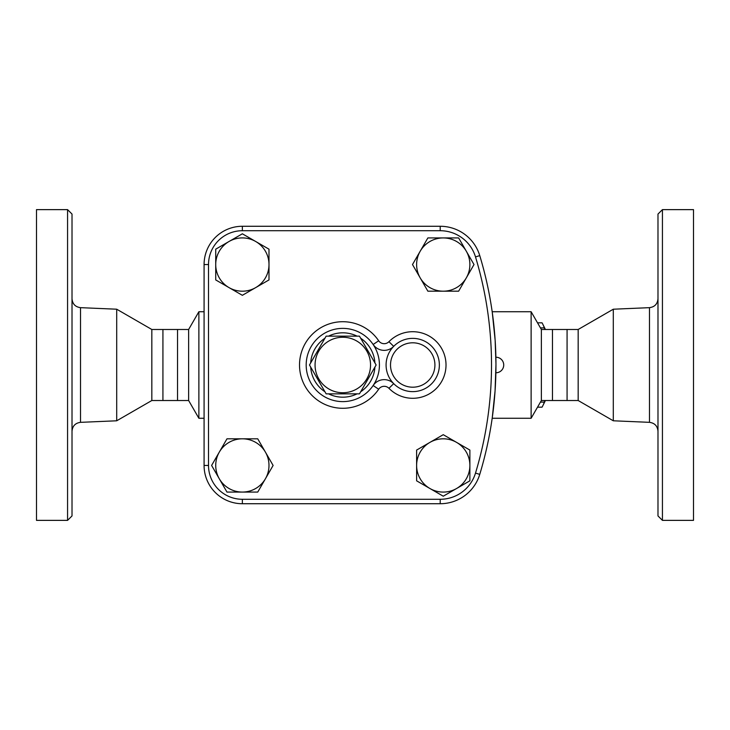 <?xml version="1.0" encoding="UTF-8"?>
<svg xmlns="http://www.w3.org/2000/svg" width="730" height="730" viewBox="0 0 730 730"><rect width="100%" height="100%" fill="white"/><g stroke="black" fill="none" stroke-linecap="round" stroke-linejoin="round"><path stroke-width="1.09" d="M326.146 336.147L359.461 336.147L376.123 365L359.461 393.853L326.146 393.853L309.483 365L326.146 336.147M315.059 365A27.749 27.749 0 0 0 356.678 389.026A27.749 27.749 0 0 0 356.678 340.974A27.749 27.749 0 0 0 315.059 365M72.014 365L72.014 214.063L67.571 209.629L67.571 520.371L72.014 515.937L72.014 365M204.081 418.272L198.879 418.272L198.879 311.728L188.632 329.486L188.632 400.514L151.831 400.514L116.7 420.79L116.7 309.21L80.51 307.659C75.327 306.956 72.489 303.999 72.014 298.789M67.571 520.371L36.5 520.371L36.5 209.629L67.571 209.629M151.831 400.514L151.831 329.486L116.7 309.21M162.927 400.514L162.927 329.486L151.831 329.486M177.536 400.514L177.536 329.486L162.927 329.486M657.986 365L657.986 515.937L662.429 520.371L662.429 209.629L657.986 214.063L657.986 365M613.3 309.21L578.169 329.486L578.169 400.514L613.3 420.79L613.3 309.21L649.49 307.659L649.49 422.341C654.673 423.044 657.511 426.001 657.986 431.211M662.429 520.371L693.5 520.371L693.5 209.629L662.429 209.629M492.285 417.524L495.059 390.997L495.953 365C495.871 354.962 495.871 354.962 495.953 365C495.871 375.037 495.871 375.037 495.953 365L495.953 366.752M495.944 368.185L495.935 368.896M495.916 370.484L495.907 371.251M495.889 372.054L495.88 372.702M495.88 372.747L495.88 372.765A7.765 7.765 0 0 0 503.727 365A7.765 7.765 0 0 0 495.88 357.235L495.916 359.525M495.916 359.707L495.935 361.104M495.944 361.815L495.953 363.248M242.36 230.716L242.36 226.273L440.208 226.273L242.36 226.273A38.279 38.279 0 0 0 204.081 264.552L204.081 465.448L204.081 264.552L208.515 264.552A33.835 33.835 0 0 1 242.36 230.716L440.208 230.716A36.883 36.883 0 0 1 475.504 256.905A372.893 372.893 0 0 1 475.504 473.095A36.883 36.883 0 0 1 440.208 499.283L242.36 499.283A33.835 33.835 0 0 1 208.515 465.448L208.515 264.552M440.208 499.283L440.208 503.727L242.36 503.727L440.208 503.727A41.318 41.318 0 0 0 479.756 474.381A377.328 377.328 0 0 0 479.756 255.619A41.318 41.318 0 0 0 440.208 226.273L440.208 230.716M578.169 400.514L567.073 400.514L567.073 329.486L578.169 329.486M567.073 400.514L552.464 400.514L552.464 329.486L567.073 329.486M545.383 400.514A41.062 10.631 90 0 1 544.981 401.372L542.792 405.798A46.054 11.917 -90 0 0 544.324 402.12L544.954 400.514M544.954 329.486L544.324 327.88A46.054 11.917 -90 0 0 542.792 324.202L544.981 328.628A41.062 10.631 90 0 1 545.383 329.486M537.526 407.176L542.052 407.176A46.054 11.917 -90 0 0 542.792 405.798M542.792 324.202A46.054 11.917 -90 0 0 542.052 322.824L537.526 322.824M540.437 402.12L544.324 402.12M540.437 327.88L544.324 327.88M255.673 241.484L268.996 249.176L268.996 264.552A26.636 26.636 0 0 0 229.037 241.484L242.36 233.801L255.673 241.484M268.996 279.928L255.673 287.62A26.636 26.636 0 0 0 268.996 264.552L268.996 279.928M242.36 295.312L229.037 287.62A26.636 26.636 0 0 0 255.673 287.62L242.36 295.312M215.724 264.552L215.724 249.176L229.037 241.484A26.636 26.636 0 0 0 229.037 287.62L215.724 279.928L215.724 264.552M466.315 277.874L458.632 291.188L443.256 291.188A26.636 26.636 0 0 0 466.315 251.239L474.007 264.552L466.315 277.874M427.871 291.188L420.188 277.874A26.636 26.636 0 0 0 443.256 291.188L427.871 291.188M412.496 264.552L420.188 251.239A26.636 26.636 0 0 0 420.188 277.874L412.496 264.552M443.256 237.916L458.632 237.916L466.315 251.239A26.636 26.636 0 0 0 420.188 251.239L427.871 237.916L443.256 237.916M429.934 488.516L416.62 480.824L416.62 465.448A26.636 26.636 0 0 0 456.569 488.516L443.256 496.199L429.934 488.516M416.62 450.072L429.934 442.38A26.636 26.636 0 0 0 416.62 465.448L416.62 450.072M443.256 434.688L456.569 442.38A26.636 26.636 0 0 0 429.934 442.38L443.256 434.688M469.883 465.448L469.883 480.824L456.569 488.516A26.636 26.636 0 0 0 456.569 442.38L469.883 450.072L469.883 465.448M219.292 452.125L226.975 438.812L242.36 438.812A26.636 26.636 0 0 0 219.292 478.761L211.6 465.448L219.292 452.125M257.736 438.812L265.419 452.125A26.636 26.636 0 0 0 242.36 438.812L257.736 438.812M273.111 465.448L265.419 478.761A26.636 26.636 0 0 0 265.419 452.125L273.111 465.448M242.36 492.084L226.975 492.084L219.292 478.761A26.636 26.636 0 0 0 265.419 478.761L257.736 492.084L242.36 492.084M388.944 341.695L393.698 346.358A26.636 26.636 0 0 0 402.65 389.656A26.636 26.636 0 0 0 439.36 365A26.636 26.636 0 0 0 393.698 346.358A13.313 13.313 0 0 1 373.149 344.496L378.669 340.764A43.28 43.28 0 0 0 314.21 332.506A43.28 43.28 0 0 0 314.21 397.494A43.28 43.28 0 0 0 378.669 389.236L373.149 385.504A36.628 36.628 0 0 0 331.091 330.298A36.628 36.628 0 0 0 313.672 387.192A36.628 36.628 0 0 0 373.149 385.504A13.313 13.313 0 0 1 393.698 383.642L388.944 388.305A33.297 33.297 0 0 0 436.184 388.625A33.297 33.297 0 0 0 436.184 341.375A33.297 33.297 0 0 0 388.944 341.695A6.661 6.661 0 0 1 378.669 340.764M204.081 465.448A38.279 38.279 0 0 0 242.36 503.727A38.279 38.279 0 0 1 204.081 465.448L208.515 465.448M495.953 363.513L495.15 340.308L492.285 312.476M552.464 400.514L541.368 400.514L531.121 418.272L531.121 311.728L492.175 311.728M541.368 400.514L541.368 329.486L531.121 311.728M116.7 420.79L80.51 422.341L80.51 307.659M475.504 473.095L479.756 474.381A377.328 377.328 0 0 0 479.756 255.619L475.504 256.905M378.669 389.236A6.661 6.661 0 0 1 388.944 388.305M373.149 385.504A36.628 36.628 0 0 0 331.091 330.298A36.628 36.628 0 0 0 313.672 387.192A36.628 36.628 0 0 0 373.149 385.504M434.916 365A22.192 22.192 0 0 1 401.628 384.226A22.192 22.192 0 0 1 401.628 345.774A22.192 22.192 0 0 1 434.916 365M374.919 367.08A32.184 32.184 0 0 1 360.666 391.773M357.061 393.853A32.184 32.184 0 0 1 328.546 393.853M324.941 391.773A32.184 32.184 0 0 1 310.688 367.08M310.688 362.92A32.184 32.184 0 0 1 324.941 338.227M328.546 336.147A32.184 32.184 0 0 1 357.061 336.147M360.666 338.227A32.184 32.184 0 0 1 374.919 362.92M242.36 499.283L242.36 503.727M80.51 422.341C75.327 423.044 72.489 426.001 72.014 431.211M649.49 307.659C654.673 306.956 657.511 303.999 657.986 298.789M613.3 420.79L649.49 422.341M204.081 311.728L198.879 311.728M531.121 418.272L492.175 418.272M188.632 400.514L198.879 418.272M188.632 329.486L177.536 329.486M552.464 329.486L541.368 329.486"/></g></svg>
